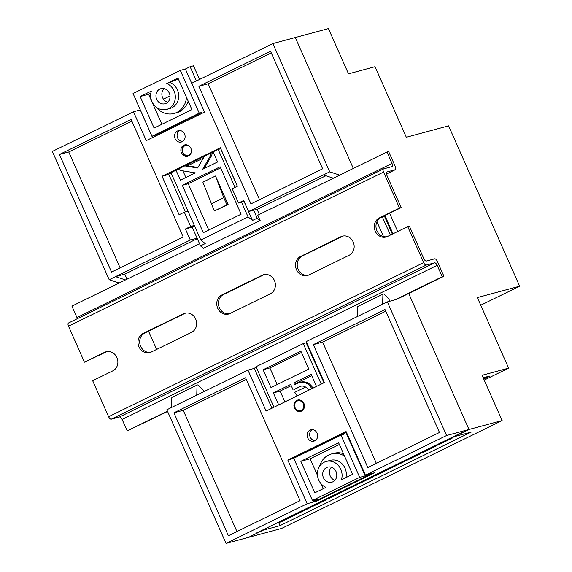 <?xml version="1.0" encoding="UTF-8"?>
<svg xmlns="http://www.w3.org/2000/svg" width="572" height="572" viewBox="0 0 572 572"><rect width="100%" height="100%" fill="white"/><g stroke="black" fill="none" stroke-linecap="round" stroke-linejoin="round"><path stroke-width="0.86" d="M301.566 411.068A5.863 5.241 -105.1 0 0 304.111 403.882A5.863 5.241 -105.1 0 0 297.676 400.064A5.863 5.241 -105.1 0 0 296.832 400.379A5.863 5.241 -105.1 0 0 294.287 407.571A5.863 5.241 -105.1 0 0 300.722 411.382A5.863 5.241 -105.1 0 0 301.566 411.068M314.75 440.819A5.863 5.241 -105.1 0 0 317.296 433.633A5.863 5.241 -105.1 0 0 310.861 429.815A5.863 5.241 -105.1 0 0 310.017 430.13A5.863 5.241 -105.1 0 0 307.471 437.323A5.863 5.241 -105.1 0 0 313.906 441.141A5.863 5.241 -105.1 0 0 314.75 440.819M188.51 155.949A5.863 5.241 -105.1 0 0 191.055 148.756A5.863 5.241 -105.1 0 0 184.62 144.938A5.863 5.241 -105.1 0 0 183.776 145.259A5.863 5.241 -105.1 0 0 181.231 152.445A5.863 5.241 -105.1 0 0 187.673 156.263A5.863 5.241 -105.1 0 0 188.51 155.949M182.196 141.692A5.863 5.241 -105.1 0 0 184.742 134.506A5.863 5.241 -105.1 0 0 178.307 130.688A5.863 5.241 -105.1 0 0 177.463 131.002A5.863 5.241 -105.1 0 0 174.918 138.195A5.863 5.241 -105.1 0 0 181.353 142.013A5.863 5.241 -105.1 0 0 182.196 141.692M293.772 458.358L287.823 460.067L346.103 431.553L365.444 475.203L446.575 435.514L468.983 429.479L457.586 434.627L255.956 533.261L257.9 532.739L257.743 532.389M257.9 532.739L248.448 537.365L226.04 543.4L307.164 503.717L287.823 460.067M262.941 529.844L263.099 530.194L248.448 537.365L281.596 528.428L502.13 420.549L482.074 375.296L508.63 368.139L477.37 297.59L519.648 286.2L448.591 125.854L406.313 137.251L375.046 66.695L348.498 73.852L328.442 28.6L295.295 37.53L353.324 168.475L295.295 37.53L272.887 43.572L191.763 83.255L204.547 112.119L146.268 140.626L133.476 111.769L52.352 151.451L109.195 279.729L119.176 283.018L125.475 279.937L115.494 276.641L190.319 240.04L197.097 238.217M215.487 176.012L202.881 182.175L214.328 211.004L228.114 204.519L215.487 176.012L223.774 197.712L226.934 204.84L228.114 204.519M325.918 175.747L257.908 209.023L248.605 211.526L243.708 200.486L238.51 203.024L232.196 188.774L237.394 186.229L220.342 147.748L162.055 176.262L179.107 214.743L184.306 212.198L190.626 226.455L185.421 228.993L190.319 240.04M187.587 165.816L203.36 158.094M211.983 153.882L213.642 153.067M197.297 238.674L124.796 274.138L127.034 279.179M156.628 349.428L148.556 331.202M300.071 500.679L245.595 377.749L173.924 412.812L228.4 535.742L300.071 500.679M367.803 467.546L439.475 432.482L385.006 309.552L313.327 344.616L367.803 467.546M226.04 543.4L166.831 409.781L196.754 395.138L247.955 370.098L266.109 411.075L324.395 382.561L306.234 341.584L387.358 301.894L446.575 435.514M382.632 304.211L382.918 294.165L383.762 293.937L388.667 298.598L389.832 301.229M357.428 316.538L357.714 306.492L382.918 294.165M196.754 395.138L197.04 385.092L197.883 384.863L202.788 389.525L203.761 391.713M171.55 407.471L171.836 397.426L197.04 385.092M443.922 276.276L442.227 276.726L437.172 265.329A3.125 1.38 63.9 0 0 434.556 262.841L426.269 265.072A3.125 1.38 -116.1 0 1 423.659 262.591L407.707 226.598L409.402 226.147L423.766 258.573A3.125 1.38 63.9 0 0 426.383 261.054L434.67 258.823A3.125 1.38 -116.1 0 1 437.287 261.311L443.922 276.276L396.661 299.392L387.358 301.894M502.13 420.549L468.983 429.479L408.723 293.493L468.983 429.479L454.332 436.643L454.175 436.293M248.605 211.526L323.423 174.925L333.404 178.221L339.704 175.139L329.729 171.843L272.887 43.572M170.978 172.715L217.675 149.607L220.778 148.741M162.055 176.262L167.553 174.782L171.121 173.03M170.006 95.939L163.435 99.156M124.796 274.138L115.494 276.641L109.195 279.729M323.423 174.925L329.729 171.843M270.527 51.223L198.856 86.286L250.958 203.875L322.637 168.811L270.527 51.223M59.445 154.483L111.554 272.072L183.226 237.008L131.117 119.426L59.445 154.483L68.747 151.98L120.113 267.882M140.254 109.938L133.476 111.769M365.444 475.203L374.746 472.694L316.466 501.208L307.164 503.717M246.339 379.429L183.226 410.31L173.924 412.812M183.226 410.31L236.951 531.56M131.86 121.107L68.747 151.98M385.75 311.232L322.629 342.113L376.362 463.363M322.629 342.113L313.327 344.616M271.271 52.903L208.158 83.784L259.516 199.685M208.158 83.784L198.856 86.286M247.955 370.098L254.304 368.382M316.466 501.208L316.159 500.521M238.51 203.024L244.151 201.473M194.487 225.768L190.919 227.513L185.421 228.993M194.351 225.447L190.626 226.455M184.306 212.198L188.031 211.197M182.575 141.491A5.863 5.241 74.9 0 1 177.306 137.03A5.863 5.241 74.9 0 1 179.622 130.523M346.546 432.546L343.443 433.412L295.896 456.749M315.129 440.619A5.863 5.241 74.9 0 1 309.86 436.157A5.863 5.241 74.9 0 1 312.176 429.651M384.291 215.887L384.763 216.952L382.761 216.631M392.363 234.105L384.763 216.952M382.325 216.845L390.404 235.063L382.325 216.845M214.328 211.004L226.934 204.84M211.175 203.875L223.774 197.712M305.591 387.037L294.702 392.363L297.183 395.874M392.993 233.798L384.913 215.58M376.927 221.75L383.49 236.558M263.099 530.194L280.008 525.639L471.242 432.089L454.332 436.643M397.712 231.488L389.639 213.263M484.205 380.094L508.63 368.139M519.648 286.2L480.752 305.226M483.705 378.971L489.689 376.09L483.154 377.72M448.04 439.296L452.102 438.202L438.552 444.83L434.491 445.924M432.289 447.004L436.35 445.91L436.157 445.474M436.35 445.91L422.801 452.531L418.74 453.632M416.538 454.704L420.599 453.61L420.406 453.181M420.599 453.61L407.049 460.238L402.988 461.332M400.786 462.412L404.847 461.318L404.654 460.889M404.847 461.318L391.298 467.946L387.237 469.04M385.035 470.12L389.096 469.026L388.903 468.59M389.096 469.026L375.547 475.654L371.485 476.748M369.276 477.827L373.337 476.733L373.151 476.297M373.337 476.733L359.795 483.361L355.734 484.455M353.525 485.528L357.586 484.434L357.4 484.005M357.586 484.434L344.044 491.062L339.982 492.156M337.773 493.236L341.834 492.142L341.641 491.713M341.834 492.142L328.292 498.77L324.224 499.864M322.022 500.943L326.083 499.849L325.89 499.413M326.083 499.849L312.534 506.477L308.472 507.571M306.27 508.651L310.331 507.557L310.138 507.121M310.331 507.557L296.782 514.185L292.721 515.279M290.519 516.352L294.58 515.258L294.387 514.829M294.58 515.258L281.031 521.886L276.97 522.98M278.635 522.536L280.008 525.639M456.449 436.078L450.243 438.216M452.102 438.202L451.909 437.766M189.482 146.303A5.084 4.54 -105.1 0 0 184.935 145.738A5.084 4.54 -105.1 0 0 182.897 152.381A5.084 4.54 -105.1 0 0 189.046 155.005A5.084 4.54 -105.1 0 0 191.191 152.645M188.252 156.063A5.863 5.241 74.9 0 1 182.311 151.802A5.863 5.241 74.9 0 1 184.963 144.938A5.863 5.241 74.9 0 1 185.221 144.816M166.145 103.339A7.815 6.986 -105.1 0 0 169.541 93.758A7.815 6.986 -105.1 0 0 160.954 88.667A7.815 6.986 -105.1 0 0 159.831 89.089A7.815 6.986 -105.1 0 0 156.442 98.67A7.815 6.986 -105.1 0 0 165.022 103.761A7.815 6.986 -105.1 0 0 166.145 103.339M170.885 172.501L200.793 239.997L248.048 216.874L241.548 202.209M234.992 187.401L218.182 149.471M202.145 113.292L201.787 112.477L154.533 135.593L154.89 136.408M203.31 232.697L241.112 214.2L220.113 166.81L182.311 185.307L203.31 232.697M184.477 165.851A0.779 0.701 -105.1 0 0 184.57 165.873L197.64 168.004L204.504 156.12A0.779 0.701 -105.1 0 0 204.547 156.027M178.478 168.783A3.911 3.496 -105.1 0 0 181.024 170.549L195.309 172.873L180.416 180.166L175.926 170.034M213.099 151.845L217.589 161.976L202.695 169.262L210.196 156.278A3.911 3.496 -105.1 0 0 210.546 153.096M151.323 91.084L140.14 96.554L154.111 128.085L191.92 109.595L177.942 78.057L166.759 83.533A13.678 12.234 74.9 0 1 175.325 97.097A13.678 12.234 74.9 0 1 166.552 109.424A13.678 12.234 74.9 0 1 154.104 105.069A13.678 12.234 74.9 0 1 151.323 91.084M150.829 93.179L148.598 94.273L140.14 96.554M178.607 79.036L166.759 83.533M192.099 226.941L200.5 245.896L205.226 243.586L200.793 239.997M154.533 135.593L151.995 136.279L133.047 93.522L180.302 70.399L199.249 113.163L151.995 136.279M185.857 177.499L182.918 170.856M178.943 131.024L179.923 130.545M248.048 216.874L252.481 220.47L244.08 201.508M180.302 70.399L185.378 69.033L204.483 112.148M220.713 148.77L237.323 186.265M201.787 112.477L199.249 113.163M185.378 69.033L190.104 66.724L193.486 65.809L199.528 79.451M152.502 137.58L133.455 94.437M188.159 101.108A19.541 17.475 74.9 0 1 176.534 112.806L173.995 113.492A19.541 17.475 74.9 0 1 155.884 106.857M148.598 94.273L161.89 124.281M220.592 167.882L188.231 183.712L208.759 230.03M257.05 209.252L259.352 214.45M407.707 226.598L387.544 236.465A10.16 9.088 74.9 0 1 386.086 237.015A10.16 9.088 74.9 0 1 374.925 230.394A10.16 9.088 74.9 0 1 379.336 217.932L399.499 208.072L383.547 172.086A3.125 1.38 -116.1 0 1 383.526 168.912A3.125 1.38 -116.1 0 1 383.64 168.869L391.927 166.638A3.125 1.38 63.9 0 0 392.034 166.595A3.125 1.38 63.9 0 0 392.013 163.42L386.965 152.016L257.793 215.208L260.16 220.556L257.207 218.161L252.481 220.47M190.104 66.724L196.418 80.974M253.668 210.167L257.207 218.161M167.775 102.202A7.815 6.986 74.9 0 1 162.162 96.439A7.815 6.986 74.9 0 1 164.121 88.631M185.435 211.897L168.726 174.203M200.5 245.896L203.453 248.291L260.16 220.556M188.231 183.712L182.311 185.307M166.552 109.424L169.934 108.516A13.678 12.234 -105.1 0 0 178.707 96.189A13.678 12.234 -105.1 0 0 170.141 82.618M186.472 97.297A19.541 17.475 74.9 0 1 173.995 113.492M204.183 168.533L211.461 155.934A3.911 3.496 -105.1 0 0 211.74 152.51M185.485 165.358A0.779 0.701 -105.1 0 0 185.843 165.53L197.933 167.496M301.251 410.353A5.084 4.54 -105.1 0 0 303.296 403.718A5.084 4.54 -105.1 0 0 297.147 401.094A5.084 4.54 -105.1 0 0 295.102 407.729A5.084 4.54 -105.1 0 0 301.251 410.353M300.893 411.339A5.863 5.241 74.9 0 1 294.594 407.386A5.863 5.241 74.9 0 1 297.168 400.286A5.863 5.241 74.9 0 1 297.848 400.021M331.374 467.231A7.815 6.986 -105.1 0 0 334.892 480.294M326.598 467.546A7.815 6.986 -105.1 0 0 323.201 477.134A7.815 6.986 -105.1 0 0 331.789 482.217A7.815 6.986 -105.1 0 0 332.911 481.796A7.815 6.986 -105.1 0 0 336.3 472.215A7.815 6.986 -105.1 0 0 327.72 467.124A7.815 6.986 -105.1 0 0 326.598 467.546M301.122 386.136A7.815 6.986 -105.1 0 0 300.622 386.35L294.323 389.432L299.356 386.693A7.815 6.986 74.9 0 1 300.479 386.272A7.815 6.986 74.9 0 1 308.601 390.29M341.42 479.801L352.602 474.331L338.631 442.799L300.822 461.289L314.8 492.828L325.983 487.351A13.678 12.234 74.9 0 1 317.417 473.788A13.678 12.234 74.9 0 1 326.19 461.461A13.678 12.234 74.9 0 1 338.638 465.815A13.678 12.234 74.9 0 1 341.42 479.801M321.214 384.112L303.26 343.6L306.22 342.8L323.938 382.782M346.06 432.711L365.193 475.883L359.695 477.363L312.441 500.486L293.729 458.258L340.983 435.142L359.695 477.363M340.983 435.142L343.522 434.455L343.128 433.569M278.686 404.919L273.359 392.907L290.69 384.434L293.057 389.775M273.359 392.907L280.123 391.084L291.227 385.657M295.545 383.54L311.704 375.64M295.796 384.105L295.109 382.546L293.836 382.89L311.168 374.417L316.488 386.429M303.26 343.6L256.006 366.716L273.959 407.235M306.22 342.8L306.678 342.578M271.957 408.215L254.24 368.232L256.242 367.253M284.906 401.88L280.123 391.084M311.754 388.745A11.726 10.482 -105.1 0 0 299.463 382.496A11.726 10.482 -105.1 0 0 297.776 383.133L294.63 384.67L293.836 382.89M299.463 382.496L300.729 382.153A11.726 10.482 74.9 0 1 312.913 388.181M295.874 456.685L296.06 457.121M371.793 473.494L317.017 500.286L313.213 501.315L317.939 498.998L312.441 500.486M367.982 474.517L365.193 475.883M339.375 444.48L310.124 458.787L317.496 475.418M321.321 484.048L323.352 488.638M319.619 466.309A19.541 17.475 74.9 0 1 331.431 453.975L333.969 453.296A19.541 17.475 74.9 0 1 343.443 453.667M301.444 352.474L269.862 367.925L277.213 384.52M313.213 501.315L312.798 500.386M308.794 369.069L300.901 351.251L263.099 369.748L270.992 387.566L308.794 369.069M269.862 367.925L263.099 369.748M345.938 477.591A13.678 12.234 -105.1 0 0 342.499 464.249A13.678 12.234 -105.1 0 0 330.423 460.324L326.19 461.461M310.124 458.787L300.822 461.289M325.711 487.487A19.541 17.475 74.9 0 1 325.196 486.994M331.431 453.975A19.541 17.475 74.9 0 1 344.516 456.077M68.59 322.987A3.125 1.38 -116.1 0 0 68.483 323.03A3.125 1.38 -116.1 0 0 68.504 326.204L84.449 362.19L106.306 351.873A10.16 9.088 74.9 0 1 106.935 351.594M77.356 318.69A3.125 1.38 63.9 0 0 76.97 317.539L71.915 306.142L199.528 243.708M386.965 152.016L388.653 151.566L395.288 166.531A3.125 1.38 -116.1 0 1 395.309 169.705A3.125 1.38 -116.1 0 1 395.195 169.741L386.908 171.979A3.125 1.38 63.9 0 0 386.801 172.015A3.125 1.38 63.9 0 0 386.822 175.189L401.187 207.615L381.023 217.482A10.16 9.088 74.9 0 0 376.462 229.472A10.16 9.088 74.9 0 0 386.915 236.737M308.158 275.268A10.16 9.088 74.9 0 1 297.705 268.003A10.16 9.088 74.9 0 1 302.266 256.013L342.592 236.279A10.16 9.088 74.9 0 1 343.221 236.007M229.393 313.799A10.16 9.088 74.9 0 1 218.94 306.535A10.16 9.088 74.9 0 1 223.502 294.537L263.828 274.81A10.16 9.088 74.9 0 1 264.457 274.539M150.629 352.331A10.16 9.088 74.9 0 1 140.176 345.066A10.16 9.088 74.9 0 1 144.737 333.068L185.063 313.342A10.16 9.088 74.9 0 1 185.693 313.07M167.439 411.154L127.184 430.852L167.575 411.461M394.973 299.85L442.227 276.726M127.184 430.852L122.129 419.448A3.125 1.38 63.9 0 0 119.512 416.959L111.225 419.19A3.125 1.38 -116.1 0 1 108.608 416.709L92.664 380.716L112.827 370.856A10.16 9.088 74.9 0 0 117.231 358.394A10.16 9.088 74.9 0 0 106.077 351.78A10.16 9.088 74.9 0 0 104.612 352.331L106.306 351.873M349.106 255.269L308.78 274.996A10.16 9.088 74.9 0 1 307.321 275.54A10.16 9.088 74.9 0 1 296.167 268.926A10.16 9.088 74.9 0 1 300.572 256.463L340.898 236.737A10.16 9.088 74.9 0 1 342.363 236.186A10.16 9.088 74.9 0 1 353.517 242.807A10.16 9.088 74.9 0 1 349.106 255.269M270.349 293.793L230.023 313.52A10.16 9.088 74.9 0 1 228.557 314.071A10.16 9.088 74.9 0 1 217.403 307.457A10.16 9.088 74.9 0 1 221.807 294.995L262.133 275.268A10.16 9.088 74.9 0 1 263.599 274.717A10.16 9.088 74.9 0 1 274.753 281.338A10.16 9.088 74.9 0 1 270.349 293.793M191.584 332.325L151.258 352.052A10.16 9.088 74.9 0 1 149.8 352.602A10.16 9.088 74.9 0 1 138.638 345.988A10.16 9.088 74.9 0 1 143.05 333.526L183.376 313.799A10.16 9.088 74.9 0 1 184.835 313.249A10.16 9.088 74.9 0 1 195.996 319.862A10.16 9.088 74.9 0 1 191.584 332.325M84.449 362.19L104.612 352.331M399.499 208.072L401.187 207.615M211.461 155.934L210.196 156.278M185.843 165.53L184.57 165.873M300.622 386.35L299.356 386.693M395.309 169.705L386.436 174.045L395.195 169.741M122.129 419.448L437.172 265.329M119.512 416.959L434.556 262.841M111.225 419.19L426.269 265.072M108.608 416.709L423.659 262.591M68.504 326.204L383.547 172.086M76.97 317.539L392.013 163.42M143.05 333.526L144.737 333.068M183.376 313.799L185.063 313.342M221.807 294.995L223.502 294.537M262.133 275.268L263.828 274.81M300.572 256.463L302.266 256.013M340.898 236.737L342.592 236.279M379.336 217.932L381.023 217.482M68.483 323.03L383.526 168.912"/></g></svg>
